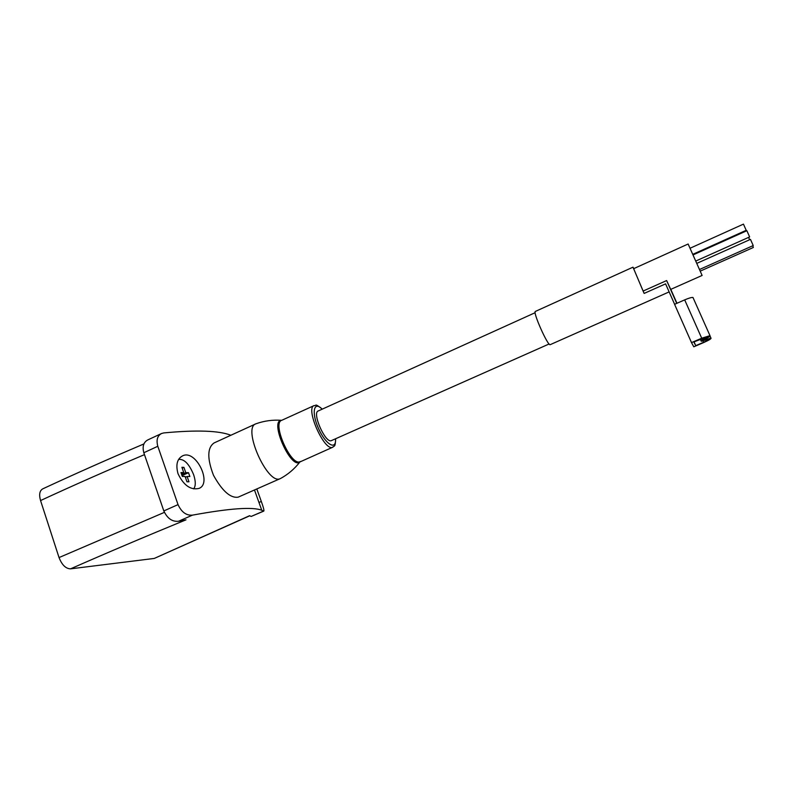 <?xml version="1.0" encoding="UTF-8"?>
<svg xmlns="http://www.w3.org/2000/svg" width="793" height="793" viewBox="0 0 793 793"><rect width="100%" height="100%" fill="white"/><g stroke="black" fill="none" stroke-linecap="round" stroke-linejoin="round"><path stroke-width="1.19" d="M550.263 344.638L550.213 344.658C547.923 346.442 532.331 311.362 535.424 311.401L632.973 267.182L633.855 268.589M674.625 304.304L665.585 283.864L644.144 293.42L632.983 267.172M666.635 280.553L643.103 291.061L633.657 268.678L688.136 244.006L702.112 275.449L670.709 289.395L666.635 280.553L676.736 303.372M701.22 341.297L702.628 340.227C708.149 337.749 710.607 336.222 709.983 335.647L701.716 338.214L691.506 342.606L693.786 346.799L703.698 342.556C709.12 340.128 711.539 338.641 710.944 338.076L701.22 341.297L708.892 339.017C709.329 339.424 707.554 340.524 703.579 342.298L695.739 345.659L693.786 341.942L707.901 336.599C708.357 337.025 706.563 338.145 702.509 339.959L700.913 340.643L700.259 339.166M695.739 345.659L694.044 341.833M676.954 303.273L670.799 289.356M178.028 473.748C183.689 485.405 190.657 490.302 198.914 488.429C212.574 483.641 195.851 448.987 182.608 455.856C177.117 458.8 175.59 464.767 178.028 473.748M161.584 433.493L147.885 439.877C143.553 442.147 142.195 446.429 143.82 452.744L163.824 510.94L178.028 504.626L157.807 446.271C156.142 439.956 157.401 435.704 161.584 433.503L163.804 432.919C196.743 429.826 219.096 430.609 230.862 435.258M178.028 504.626C181.518 512.149 186.315 515.658 192.441 515.143C229.722 508.313 252.828 506.687 261.769 510.266L254.474 489.975M42.703 488.894C39.6 490.698 38.887 494.584 40.552 500.552L59.039 557.568C61.933 564.923 65.76 568.68 70.527 568.849L154.288 558.431L249.577 515.708L251.153 516.451L263.573 511.059L261.769 510.266M263.573 511.059L263.782 511.098C264.257 510.533 263.435 507.312 261.313 501.444L256.813 488.944M214.031 442.98C207.26 447.758 207.082 458.532 213.495 475.294C222.258 491.045 230.476 498.331 238.158 497.161L280.286 478.615C267.667 485.584 241.934 427.695 255.921 423.809L256.099 423.74C264.287 420.835 272.723 419.695 281.396 420.31L281.793 420.29M178.584 459.494L178.742 459.425C184.184 458.86 189.14 463.945 193.621 474.66C195.792 481.301 195.812 486.04 193.67 488.884M182.321 476.444L185.106 476.474L186.96 481.787L188.962 481.787L187.108 476.494L189.854 476.514L188.506 472.687L185.77 472.648L183.917 467.355L181.904 467.305L183.758 472.608L180.973 472.569L182.321 476.444L182.053 475.612L188.506 472.687M154.288 558.431L249.765 515.787M70.527 568.849C106.668 552.939 145.169 536.603 185.998 519.831L178.534 521.269L192.441 515.143M163.824 510.94C167.333 518.444 172.23 521.893 178.534 521.269M251.153 516.451L263.782 511.098M181.359 473.699L183.758 472.608M182.192 468.138L183.917 467.355M181.647 474.511L185.77 472.648M185.384 477.267L187.108 476.494M300.359 461.546L299.913 461.962C294.58 468.851 288.097 474.383 280.464 478.546L280.286 478.615M331.563 440.551L331.444 440.601C325.566 443.882 311.689 412.657 318.261 410.952L535.156 312.69M643.103 291.061L644.144 293.42M691.506 342.606L674.575 304.324L684.686 299.873C688.849 298.099 691.615 297.296 692.963 297.464L693.181 297.94M696.046 260.927L749.633 236.919L746.867 230.704L693.3 254.801M693.042 254.226L746.203 230.307L743.457 224.122L690.247 248.159M746.015 231.09L745.777 230.495M749.603 239.744L748.612 237.375M700.417 271.047L753.34 247.485L752.785 245.751M699.723 269.402L753.221 245.562L750.465 239.367L697.067 263.256M143.82 452.744L157.807 446.271M258.964 502.475L261.313 501.444M164.399 512.357L59.039 557.568M144.465 454.637C107.789 470.17 73.154 485.475 40.552 500.552M335.518 438.797C336.47 450.86 325.715 444.784 318.548 428.607C311.203 412.509 313.8 400.415 322.196 409.158M333.08 447.064L332.723 447.242C324.466 451.901 304.918 407.929 314.197 405.55C316.823 406.313 313.602 402.299 322.315 409.109M300.279 461.585L300.091 461.665C291.11 466.641 271.721 423.046 281.713 420.32L314.018 405.629M335.637 438.737C335.261 448.541 334.081 445.151 332.723 447.242L299.913 461.962C291.09 470.08 269.154 420.736 281.396 420.31L281.713 420.32M701.716 338.214L684.686 299.873M703.579 342.298L702.945 340.871M702.509 339.959L701.855 338.482M669.133 291.903L550.213 344.658M143.92 443.931C108.235 459.107 74.492 474.095 42.693 488.884M255.653 423.928L214.021 442.96M549.123 343.974L331.444 440.601M709.983 335.647L692.963 297.464M710.944 338.076L710.082 336.123"/></g></svg>
